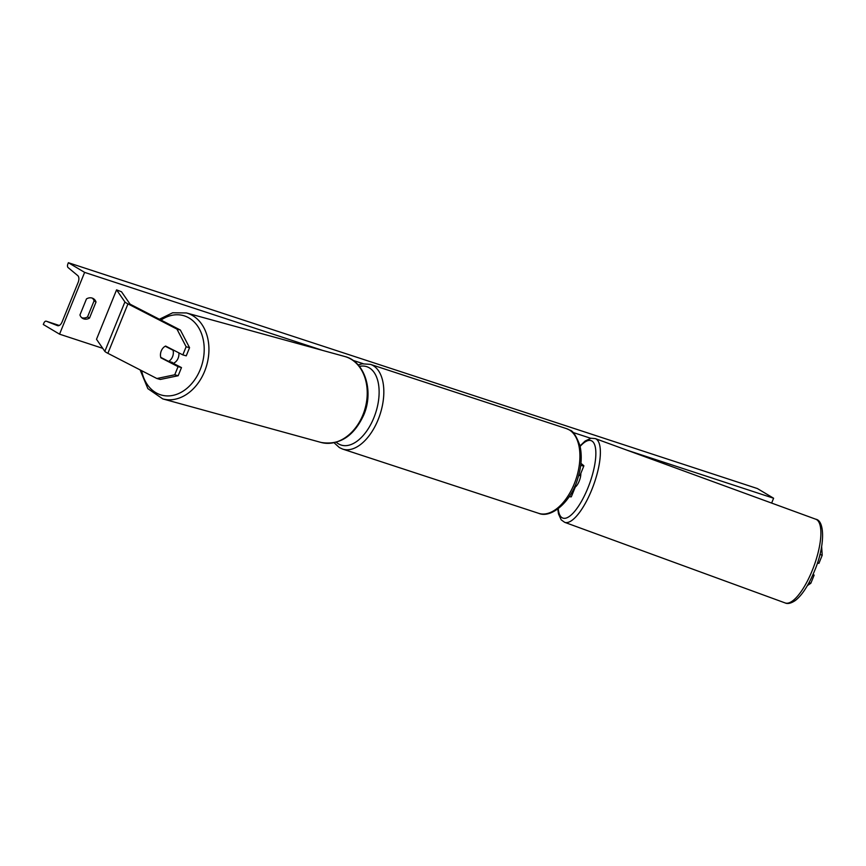 <?xml version="1.0" encoding="UTF-8"?>
<svg xmlns="http://www.w3.org/2000/svg" width="866" height="866" viewBox="0 0 866 866"><rect width="100%" height="100%" fill="white"/><g stroke="black" fill="none" stroke-linecap="round" stroke-linejoin="round"><path stroke-width="1.3" d="M189.557 347.699L186.136 346.757L176.945 329.102L180.366 330.043L189.557 347.699L186.244 355.839L182.823 354.898L165.633 346.054A8.379 6.279 -74.6 0 0 161.271 350.914A8.379 6.279 -74.6 0 0 160.87 357.799L178.06 366.643L174.748 374.783L178.179 375.725L181.481 367.585L178.06 366.643M162.429 358.221L160.87 357.799M180.366 330.043L131.372 304.832A5.358 0.552 -157.9 0 1 130.56 304.388A5.358 0.552 -157.9 0 1 129.857 303.858L121.511 291.777L116.574 289.861L124.91 301.942A10.728 1.104 -157.9 0 0 126.317 302.992A10.728 1.104 -157.9 0 0 127.952 303.89L176.945 329.102M170.429 361.891L181.481 367.585M178.179 375.725L160.297 379.46L156.876 378.518L107.882 353.317A10.728 1.104 -157.9 0 1 106.247 352.419A10.728 1.104 -157.9 0 1 104.84 351.369L96.505 339.288L116.574 289.861M182.823 354.898L186.136 346.757M156.876 378.518L174.748 374.783M807.415 585.557L810.825 583.283L814.137 575.143L812.925 574.699M810.825 583.283L809.06 582.634M817.472 562.878L818.9 563.398L822.202 555.258L821.639 546.435M819.94 554.424L822.202 555.258M813.098 574.31L814.137 575.143M574.688 486.605L574.916 486.789A8.043 0.823 22.1 0 1 575.219 487.201A8.043 0.823 22.1 0 1 574.396 487.244M580.707 465.313A8.043 0.823 22.1 0 0 583.868 465.886A8.043 0.823 22.1 0 0 583.565 465.475L580.924 463.353M569.265 496.532A8.043 0.823 22.1 0 0 571.322 496.781L575.219 487.201M583.868 465.886L579.982 475.466A8.043 0.823 -157.9 0 1 578.683 475.412M178.851 352.852A8.379 6.279 105.4 0 1 178.115 358.243A8.379 6.279 105.4 0 1 173.189 363.309M168.567 361.382L160.74 357.355A8.379 6.279 105.4 0 1 161.271 350.914A8.379 6.279 105.4 0 1 165.254 346.238L173.081 350.265A8.379 6.279 105.4 0 1 172.55 356.705A8.379 6.279 105.4 0 1 168.567 361.382L172.421 362.443A8.379 6.279 105.4 0 1 171.933 362.67M166.813 346.671L165.254 346.238M173.081 350.265L174.64 350.687M59.548 334.168L84.63 272.389L68.382 262.712L67.862 264A3.02 1.678 -71.9 0 0 68.068 267.562L77.778 275.626A5.694 3.161 108.1 0 1 78.167 282.348L62.114 321.892A5.694 3.161 108.1 0 1 57.578 325.659A5.694 3.161 108.1 0 1 57.481 325.627L46.277 321.21A3.02 1.678 -71.9 0 0 46.223 321.199A3.02 1.678 -71.9 0 0 43.83 323.191L43.3 324.49L59.548 334.168L102.751 348.338M771.638 503.07L773.609 498.231L626.713 450.082M590.764 438.293L572.805 432.405M363.135 363.677L352.96 360.343M322.693 350.427L84.63 272.389M86.481 298.9L79.953 314.964A8.379 6.917 120.8 0 0 82.616 318.363A8.379 6.917 120.8 0 0 83.764 318.883A8.379 6.917 120.8 0 0 89.501 318.093L96.018 302.028A8.379 6.917 120.8 0 0 93.366 298.618A8.379 6.917 120.8 0 0 86.481 298.9M81.696 317.681A8.379 6.917 120.8 0 0 81.815 317.725A8.379 6.917 120.8 0 0 87.542 316.924L89.501 318.093M87.542 316.924L94.069 300.859A8.379 6.917 120.8 0 0 92.326 298.142M773.609 498.231L757.36 488.543L68.382 262.712M94.069 300.859L96.018 302.028M580.794 473.453A8.379 2.695 110.1 0 1 579.192 481.139A8.379 2.695 110.1 0 1 575.176 487.06M104.84 351.369L124.91 301.942M107.882 353.317L127.952 303.89M336.289 442.245A41.222 22.873 -71.9 0 0 338.465 443.847A41.222 22.873 -71.9 0 0 373.874 417.758A41.222 22.873 -71.9 0 0 369.327 367.855A41.222 22.873 -71.9 0 0 359.39 366.394M373.224 365.636A44.577 24.735 108.1 0 1 379.146 417.033A44.577 24.735 108.1 0 1 342.655 449.086L538.749 513.354A44.577 24.735 -71.9 0 0 575.23 481.312A44.577 24.735 -71.9 0 0 569.319 429.915A44.577 24.735 -71.9 0 0 566.526 428.638L370.431 364.359A44.577 24.735 108.1 0 1 373.224 365.636M141.645 370.68A41.222 30.905 -74.6 0 0 168.231 395.924A41.222 30.905 -74.6 0 0 200.208 369.609A41.222 30.905 -74.6 0 0 196.409 324.458A41.222 30.905 -74.6 0 0 161.011 320.074M204.603 371.362A44.577 33.417 105.4 0 1 162.786 398.912L321.091 442.45A44.577 33.417 -74.6 0 0 362.908 414.901A44.577 33.417 -74.6 0 0 344.733 356.489L186.439 312.951A44.577 33.417 105.4 0 1 204.603 371.362M59.234 325.464L46.277 321.21M785.181 602.952C787.692 604.154 791.069 603.342 795.313 600.517C802.057 595.267 808.443 585.459 814.462 571.084C824.897 546.814 825.168 520.704 815.794 519.221A44.577 14.365 110.1 0 1 812.232 570.532A44.577 14.365 110.1 0 1 785.181 602.952L564.654 522.317A44.577 14.365 -69.9 0 0 591.716 489.896A44.577 14.365 -69.9 0 0 595.278 438.586L591.013 438.25L585.08 441.065L580.003 445.958M580.112 446.423A41.222 13.282 110.1 0 1 595.386 447.538A41.222 13.282 110.1 0 1 587.852 488.099A41.222 13.282 110.1 0 1 558.245 508.678M334.114 442.786L339.396 447.592L342.655 449.086M566.526 428.638L569.785 430.121C572.772 430.564 576.128 435.63 579.852 445.33C582.233 455.397 581.508 466.536 577.698 478.746C571.008 501.966 551.166 518.691 538.749 513.354M358.156 364.932L362.161 363.828L370.431 364.359M140.13 369.912L147.837 388.618L162.786 398.912M344.733 356.489C364.976 361.371 374.047 391.302 363.752 414.998C353.815 436.323 339.591 445.481 321.091 442.45M159.387 319.251L172.67 312.778L186.439 312.951M815.794 519.221L595.278 438.586M557.812 509.002L558.483 513.906L561.211 519.86L564.654 522.317"/></g></svg>

